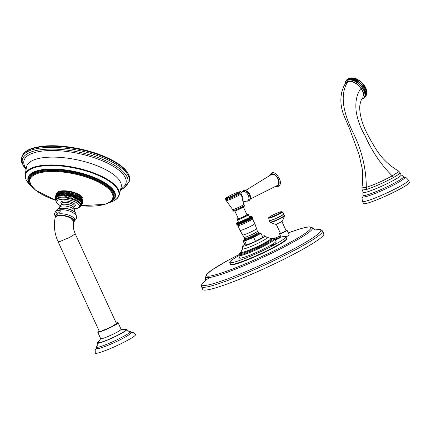 <?xml version="1.0" encoding="UTF-8"?>
<svg xmlns="http://www.w3.org/2000/svg" width="431" height="431" viewBox="0 0 431 431"><rect width="100%" height="100%" fill="white"/><g stroke="black" fill="none" stroke-linecap="round" stroke-linejoin="round"><path stroke-width="0.65" d="M252.178 216.75L252.318 217.714L251.796 216.384L249.333 216.642L251.251 216.249L252.167 216.685L251.699 216.394L252.092 216.917L251.311 216.879L251.688 217.289L251.133 217.019L251.483 217.445L250.917 217.176L251.246 217.612L250.675 217.343L250.982 217.79L250.4 217.52L250.68 217.978L250.099 217.709L250.352 218.183L249.764 217.908L249.991 218.393L249.404 218.118L250.023 219.454L249.021 218.334L249.199 218.84L248.617 218.56L248.762 219.077L248.186 218.786L248.31 219.32L247.739 219.023L247.841 219.562L247.275 219.26L247.351 219.815L246.801 219.503L246.85 220.063L246.311 219.745L246.338 220.316L245.81 219.993L245.81 220.57L245.298 220.236L245.282 220.823L244.786 220.478L244.749 221.071L244.264 220.715L244.21 221.313L243.747 220.952L243.671 221.556L243.229 221.178L243.138 221.793L242.718 221.405L242.61 222.019L242.211 221.62L242.093 222.24L241.716 221.83L241.581 222.45L241.225 222.024L241.085 222.649L240.757 222.218L240.6 222.843L240.299 222.396L240.137 223.021L239.857 222.558L239.69 223.188L239.437 222.714L239.264 223.339L239.038 222.854L238.866 223.473L238.666 222.978L238.488 223.597L238.316 223.091L238.144 223.705L237.993 223.188L237.826 223.802L237.702 223.269L237.535 223.878L237.438 223.333L237.276 223.937L237.201 223.382L236.705 224.012L236.603 223.414L236.5 223.975L236.517 223.263L236.468 223.797M249.36 216.707A7.478 0.754 155.3 0 1 250.125 217.235A7.478 0.754 155.3 0 1 248.493 218.237M249.608 218.614L249.404 218.118M249.021 218.334L249.635 219.675L249.808 219.056M249.991 218.393L250.023 219.454M250.195 218.835L250.395 219.228A8.367 0.846 -24.7 0 0 250.707 219.034L250.723 219.023A8.367 0.846 -24.7 0 0 251.014 218.846L251.031 218.835A8.367 0.846 -24.7 0 0 251.289 218.668L251.305 218.657A8.367 0.846 -24.7 0 0 251.537 218.501L251.537 218.501A8.367 0.846 -24.7 0 0 251.752 218.345L251.758 218.334A8.367 0.846 -24.7 0 0 251.93 218.205L251.941 218.194A8.367 0.846 -24.7 0 0 252.076 218.075L252.087 218.07A8.367 0.846 -24.7 0 0 252.189 217.962L252.189 217.962A8.367 0.846 -24.7 0 0 252.27 217.865L252.264 217.881A8.367 0.846 -24.7 0 0 252.307 217.795A8.367 0.846 -24.7 0 0 252.313 217.779L252.151 216.825M250.395 219.228L250.352 218.183M250.551 218.619L250.707 219.034M250.723 219.023L250.68 217.978M250.88 218.42L251.014 218.846M251.031 218.835L250.982 217.79M251.181 218.226L251.289 218.668M251.305 218.657L251.246 217.612M251.451 218.048L251.483 217.445M251.688 217.881L251.752 218.345M251.758 218.334L251.688 217.289M251.893 217.73L251.93 218.205M251.941 218.194L251.86 217.149M252.06 217.59L252.076 218.075M252.087 218.07L251.99 217.025M252.194 217.466L252.092 216.917M252.291 217.359L252.313 217.779M252.377 217.186L252.318 217.714M248.412 218.285A7.478 0.754 155.3 0 1 238.187 222.725A7.478 0.754 155.3 0 1 238.284 221.798M238.203 218.307L237.276 219.417L238.467 222.197A6.093 0.614 -24.7 0 0 241.796 221.275A6.093 0.614 -24.7 0 0 247.593 218.539A6.093 0.614 155.3 0 0 249.544 217.105L248.208 214.39L246.758 214.374M234.841 210.985L238.327 218.565A4.709 0.474 -24.7 0 0 240.897 217.854A4.709 0.474 -24.7 0 0 245.374 215.737A4.709 0.474 155.3 0 0 246.882 214.633L243.396 207.052M241.263 194.085L242.965 197.948L243.106 201.552M250.395 198.96L277.203 185.535A6.217 3.782 60.8 0 0 277.796 178.639A6.217 3.782 60.8 0 0 271.681 174.436A6.217 3.782 -119.2 0 0 271.147 174.679L245.643 190.443M236.587 224.001L237.955 225.521A7.952 0.803 -24.7 0 0 242.26 224.346A7.952 0.803 -24.7 0 0 249.867 220.753A1.325 0.803 60.8 0 1 249.635 219.675L249.199 218.84M249.398 219.282L249.231 219.896L248.617 218.56M237.201 224.745A8.367 0.846 -24.7 0 0 237.292 224.766L237.292 224.766A8.367 0.846 -24.7 0 0 237.427 224.766L237.427 224.766A8.367 0.846 -24.7 0 0 237.594 224.75L237.605 224.75A8.367 0.846 -24.7 0 0 237.793 224.718L237.793 224.718A8.367 0.846 -24.7 0 0 238.025 224.67L238.041 224.664A8.367 0.846 -24.7 0 0 238.289 224.605L238.316 224.61A8.367 0.846 -24.7 0 0 238.585 224.524L238.607 224.524A8.367 0.846 -24.7 0 0 238.909 224.427L238.925 224.422A8.367 0.846 -24.7 0 0 239.253 224.314L239.28 224.319A8.367 0.846 -24.7 0 0 239.631 224.19L239.652 224.179A8.367 0.846 -24.7 0 0 240.029 224.05L240.051 224.05A8.367 0.846 -24.7 0 0 240.45 223.894L240.471 223.888A8.367 0.846 -24.7 0 0 240.886 223.727L240.913 223.721A8.367 0.846 -24.7 0 0 241.344 223.549L241.371 223.538A8.367 0.846 -24.7 0 0 241.818 223.36L241.845 223.35A8.367 0.846 -24.7 0 0 242.308 223.161L242.33 223.15A8.367 0.846 -24.7 0 0 242.804 222.956L242.831 222.94A8.367 0.846 -24.7 0 0 243.31 222.735L243.337 222.725A8.367 0.846 -24.7 0 0 243.827 222.515L243.854 222.504A8.367 0.846 -24.7 0 0 244.345 222.283L244.372 222.272A8.367 0.846 -24.7 0 0 244.862 222.051L244.883 222.051A8.367 0.846 -24.7 0 0 245.379 221.809L245.401 221.814A8.367 0.846 -24.7 0 0 245.896 221.566L245.912 221.572A8.367 0.846 -24.7 0 0 246.408 221.324L246.424 221.329A8.367 0.846 -24.7 0 0 246.909 221.081L246.925 221.087A8.367 0.846 -24.7 0 0 247.399 220.834L247.416 220.844A8.367 0.846 -24.7 0 0 247.879 220.591L247.895 220.602A8.367 0.846 -24.7 0 0 248.348 220.354L248.358 220.36A8.367 0.846 -24.7 0 0 248.795 220.117L248.816 220.106A8.367 0.846 -24.7 0 0 249.22 219.885L248.762 219.077M236.786 224.443L237.292 224.766L236.705 224.012M236.91 224.449L237.427 224.766L236.861 224.001M237.066 224.443L237.594 224.75M237.605 224.75L237.055 223.975M237.255 224.416L237.793 224.718L237.276 223.937M237.481 224.373L238.025 224.67M238.041 224.664L237.535 223.878M237.74 224.314L238.289 224.605M238.305 224.599L237.826 223.802M238.025 224.239L238.585 224.524M238.602 224.519L238.144 223.705M238.343 224.147L238.909 224.427M238.925 224.422L238.488 223.597M238.693 224.039L239.253 224.314M239.275 224.309L238.866 223.473M239.038 222.854L239.658 224.19M239.07 223.915L239.631 224.19M239.652 224.179L239.264 223.339M239.437 222.714L240.051 224.05L239.469 223.775M240.051 224.039L239.69 223.188M239.857 222.558L240.471 223.899M239.895 223.624L240.45 223.894M240.471 223.888L240.137 223.021M240.299 222.396L240.913 223.732M240.336 223.457L240.886 223.727M240.913 223.721L240.6 222.843M240.757 222.218L241.371 223.554M240.805 223.28L241.344 223.549M241.371 223.538L241.085 222.649M241.225 222.024L241.845 223.366M241.285 223.091L241.818 223.36M241.845 223.35L241.581 222.45M241.716 221.83L242.33 223.166M241.78 222.892L242.308 223.161M242.33 223.15L242.093 222.24M242.211 221.62L242.825 222.956L242.292 222.676M242.831 222.94L242.61 222.019M242.718 221.405L243.332 222.741M242.815 222.461L243.31 222.735M243.337 222.725L243.138 221.793M243.229 221.178L243.849 222.52M243.343 222.229L243.827 222.515M243.854 222.504L243.671 221.556M243.747 220.952L244.361 222.288L243.876 221.997M244.372 222.272L244.21 221.313M244.264 220.715L244.883 222.051L244.749 221.071M244.409 221.755L244.862 222.051M244.786 220.478L245.401 221.814L245.282 220.823M244.948 221.507L245.379 221.809M245.298 220.236L245.912 221.572L245.81 220.57M245.481 221.259L245.896 221.566M245.81 219.993L246.424 221.329L246.338 220.316M246.015 221.011L246.408 221.324M246.311 219.745L246.925 221.087L246.85 220.063M246.537 220.758L246.909 221.081M246.801 219.503L247.416 220.844L247.351 219.815M247.049 220.505L247.399 220.834M247.275 219.26L247.895 220.602L247.841 219.562M247.556 220.252L247.879 220.591M247.739 219.023L248.358 220.36L248.31 219.32M248.04 220.004L248.348 220.354M248.186 218.786L248.806 220.128M248.515 219.756L248.795 220.117M248.967 219.519L248.816 220.106M244.108 239.938L242.971 240.676L244.689 241.048L253.697 237.346L260.981 233.279L259.182 232.939M260.981 233.279L262.835 237.314L255.551 241.376L246.543 245.077L244.824 244.711L242.971 240.676M244.673 244.388A12.289 1.245 -24.7 0 0 242.653 246.117A12.289 1.245 -24.7 0 0 245.314 245.762A12.289 1.245 155.3 0 0 258.067 240.353A12.289 1.245 155.3 0 0 264.979 235.849A12.289 1.245 155.3 0 0 262.35 236.258M276.093 241.134A20.176 2.036 155.3 0 1 264.607 248.563A20.176 2.036 155.3 0 1 243.79 257.388A20.176 2.036 155.3 0 1 239.437 257.997L238.93 255.438A19.578 1.977 -24.7 0 0 243.17 254.899A19.578 1.977 155.3 0 0 263.578 246.23A19.578 1.977 155.3 0 0 274.477 239.086L276.093 241.134M274.601 239.205A30.811 3.114 155.3 0 1 279.126 237.67A30.811 3.114 155.3 0 1 285.764 236.705A30.811 3.114 155.3 0 1 268.087 248.089A30.811 3.114 155.3 0 1 236.42 261.504A30.811 3.114 155.3 0 1 229.777 262.457A30.811 3.114 155.3 0 1 238.946 255.605M276.476 243.38L273.981 244.517L273.017 244.813L274.779 243.908L273.426 244.329L270.323 246.058L272.796 244.937L273.76 244.641L272.02 245.53L273.378 245.11L276.276 243.493M277.93 238.612L279.363 238.165L276.346 239.496L277.957 238.672M275.226 239.911L277.726 238.607L275 239.819M275.107 239.787L275.856 239.469L275.005 239.932M274.983 239.625L275.888 239.178L274.773 239.555M285.877 236.937A4.191 0.426 -24.7 0 0 287.886 235.913A4.191 0.426 -24.7 0 0 289.228 234.927L287.1 230.305L285.958 230.321A3.981 0.404 -24.7 0 1 285.548 231.135A3.981 0.404 -24.7 0 1 280.764 233.3A3.981 0.404 -24.7 0 1 280.242 232.955L279.482 233.807A4.191 0.426 -24.7 0 0 281.772 233.176A4.191 0.426 -24.7 0 0 285.758 231.291A4.191 0.426 -24.7 0 0 287.1 230.305M322.555 230.978L323.848 233.791A66.627 6.734 155.3 0 1 285.537 258.422A66.627 6.734 155.3 0 1 217.138 287.402A66.627 6.734 155.3 0 1 202.78 289.476L201.487 286.663A66.627 6.734 155.3 0 0 215.85 284.589A66.627 6.734 -24.7 0 0 284.244 255.615A66.627 6.734 -24.7 0 0 322.555 230.978L320.669 229.631L315.697 229.912M276.174 224.104L280.344 233.176A3.146 0.318 -24.7 0 0 281.023 233.079A3.146 0.318 -24.7 0 0 284.25 231.711A3.146 0.318 -24.7 0 0 286.06 230.547L281.885 221.48M284.455 215.947A7.833 0.792 -24.7 0 1 281.96 217.698A7.833 0.792 155.3 0 1 274.843 221.081A7.833 0.792 155.3 0 1 270.302 222.461L275.328 224.265A3.998 0.404 155.3 0 0 277.65 223.56A3.998 0.404 155.3 0 0 281.281 221.836A3.998 0.404 -24.7 0 0 282.553 220.941L284.455 215.947L283.706 213.868A7.979 0.808 -24.7 0 1 281.168 215.759A7.979 0.808 155.3 0 1 273.496 219.379A7.979 0.808 155.3 0 1 269.208 220.532L269.251 220.672A7.995 0.808 155.3 0 0 273.62 219.46A7.995 0.808 155.3 0 0 281.227 215.866A7.995 0.808 -24.7 0 0 283.781 213.991M276.794 239.334L278.916 238.327L276.794 239.334L276.831 239.647M255.551 241.376L253.697 237.346M246.543 245.077L244.689 241.048M109.711 202.495L112.69 201.379C116.338 199.752 118.52 197.597 119.242 194.904L121.154 187.232A48.374 17.353 -167.9 0 0 90.898 163.516A48.374 17.353 -167.9 0 0 35.978 159.19A48.374 17.353 12.1 0 0 26.571 166.916L25.16 174.69L26.14 179.975L30.649 185.454M82.041 199.036A12.618 4.526 -167.9 0 0 73.927 192.937A12.618 4.526 -167.9 0 0 59.801 191.876A12.618 4.526 -167.9 0 0 57.382 193.74M82.456 199.882L80.338 197.059A12.618 4.526 -167.9 0 0 76.95 194.979A12.618 4.526 -167.9 0 0 59.747 192.635A12.618 4.526 -167.9 0 0 59.629 192.673M77.246 195.491C78.216 196.881 77.952 198.109 76.454 199.176L77.246 195.491L76.454 199.176M74.477 208.744L77.666 208.227C79.6 207.462 80.592 206.6 80.629 205.635L80.786 204.908A12.618 4.526 -167.9 0 0 75.883 199.952A12.618 4.526 -167.9 0 0 58.562 197.646A12.618 4.526 -167.9 0 0 56.116 199.612L56.057 201.789L57.301 203.637L60.292 205.695M80.974 205.512L82.116 204.197M82.359 203.696L81.529 204.773L82.617 203.071M82.736 202.425L81.664 204.321L82.811 201.81M82.763 201.132L82.811 201.735L81.669 203.841L82.682 200.63M82.499 200.006L81.551 203.34L82.343 199.655M82.1 199.138C82.903 200.808 82.639 202.037 81.308 202.829L82.1 199.138M81.734 198.61C82.596 200.253 82.332 201.482 80.942 202.301L81.734 198.61M81.249 198.077C82.159 199.682 81.895 200.911 80.457 201.762L81.249 198.077M80.651 197.543C81.594 199.111 81.33 200.34 79.859 201.229L80.651 197.543M79.945 197.01C80.909 198.54 80.645 199.768 79.153 200.695L79.945 197.01M79.137 196.488C80.118 197.974 79.854 199.203 78.345 200.173L79.137 196.488L78.345 200.173M78.232 195.981C79.212 197.42 78.948 198.648 77.44 199.666L78.232 195.981L77.44 199.666M76.179 195.022C77.127 196.364 76.863 197.592 75.387 198.707L76.179 195.022L75.387 198.707M75.053 194.586C75.964 195.879 75.7 197.107 74.261 198.271L75.053 194.586L74.261 198.271M73.868 194.176C74.73 195.421 74.471 196.649 73.076 197.861L73.868 194.176L73.076 197.861M72.64 193.805C73.448 195.001 73.184 196.229 71.848 197.49L72.64 193.805L71.848 197.49M71.379 193.476C72.122 194.618 71.858 195.846 70.587 197.161C70.118 195.421 70.382 194.192 71.379 193.476L70.587 197.161M70.102 193.19C70.77 194.279 70.506 195.507 69.31 196.875C68.744 195.146 69.008 193.918 70.102 193.19L69.31 196.875M68.82 192.948C69.396 193.988 69.132 195.216 68.028 196.633C67.371 194.92 67.635 193.691 68.82 192.948L68.028 196.633M67.538 192.754L66.746 196.439C66.013 194.742 66.277 193.514 67.538 192.754L66.746 196.439M66.277 192.609L65.485 196.294C64.688 194.623 64.952 193.395 66.277 192.609L65.485 196.294M65.043 192.517L64.251 196.202C63.395 194.564 63.659 193.33 65.043 192.517L64.251 196.202M63.858 192.474L63.066 196.159C62.156 194.553 62.42 193.325 63.858 192.474L63.066 196.159M62.716 192.485L61.929 196.17C60.986 194.602 61.25 193.374 62.716 192.485L61.929 196.17M61.644 192.549L60.852 196.234C59.887 194.71 60.151 193.476 61.644 192.549L60.852 196.234M60.647 192.668L59.855 196.353C58.875 194.866 59.139 193.638 60.647 192.668M59.731 192.835L58.939 196.52C57.959 195.076 58.223 193.848 59.731 192.835M58.912 193.05L58.12 196.735C57.151 195.34 57.415 194.112 58.912 193.05M58.19 193.309L57.398 196.999C56.456 195.652 56.72 194.424 58.19 193.309M57.576 193.621L56.79 197.306C55.874 196.013 56.138 194.785 57.576 193.621M56.375 194.634L57.081 193.966L56.289 197.651C55.421 196.412 55.685 195.184 57.081 193.966L59.747 192.635M56.698 194.354L55.906 198.039L56.245 194.807M55.852 195.351L55.647 198.459L55.61 195.852M55.351 196.477L55.513 198.912L55.233 197.123M55.157 197.737L55.206 198.416M55.287 198.917L55.47 199.542M60.954 203.071A7.37 2.645 12.1 0 1 62.306 201.261A7.37 2.645 12.1 0 1 71.433 202.187A7.37 2.645 12.1 0 1 74.951 206.083A8.69 8.69 0 0 1 73.755 207.025A6.519 2.338 -167.9 0 0 71.04 203.529A6.519 2.338 -167.9 0 0 62.748 202.624A6.519 2.338 12.1 0 0 61.655 204.423A8.69 8.69 0 0 1 60.954 203.071M71.745 211.917A9.773 3.507 -167.9 0 0 70.851 211.529A9.773 3.507 -167.9 0 0 62.452 209.725A9.773 3.507 -167.9 0 0 58.659 210.037M70.878 215.974A9.773 3.507 12.1 0 1 74.676 219.815L74.358 221.27A9.773 3.507 -167.9 0 0 70.56 217.434A9.773 3.507 -167.9 0 0 60.857 215.225A9.773 3.507 -167.9 0 0 55.254 217.165L55.567 215.71A9.773 3.507 -167.9 0 1 61.17 213.771A9.773 3.507 -167.9 0 1 70.878 215.974M75.473 219.988L74.482 220.72M60.011 210.382C60.83 211.131 59.866 212.235 57.102 213.706L55.701 211.416L57.463 210.36L60.011 210.382M73.486 222.272A9.417 3.378 -167.9 0 0 70.528 217.941C65.614 215.742 61.116 215.08 57.021 215.947L55.195 217.418C53.546 225.672 54.511 233.774 58.083 241.726L99.351 331.412L101.382 331.121L111.053 327.021L116.472 323.536L75.231 233.839L69.806 237.33L60.114 241.43L58.083 241.726M70.528 217.941L73.653 221.378C72.694 227.514 73.706 229.701 75.231 233.839M116.214 322.975A11.222 1.131 155.3 0 1 118.105 322.787A11.222 1.131 155.3 0 1 114.522 325.421A11.222 1.131 -24.7 0 1 103.844 330.464A11.222 1.131 -24.7 0 1 97.718 332.161L100.709 338.669A11.222 1.131 -24.7 0 0 106.834 336.972A11.222 1.131 -24.7 0 0 117.512 331.924A11.222 1.131 155.3 0 0 121.095 329.289L118.105 322.787M99.092 330.852A11.222 1.131 -24.7 0 0 97.718 332.161M100.795 338.4L98.435 342.338A14.923 1.508 -24.7 0 0 105.832 340.576A14.923 1.508 -24.7 0 0 120.766 333.578A14.923 1.508 155.3 0 0 125.362 329.952L120.842 329.182M98.92 341.368A16.346 1.654 -24.7 0 0 97.12 343.141A16.346 1.654 -24.7 0 0 106.053 340.662A16.346 1.654 -24.7 0 0 121.601 333.319A16.346 1.654 155.3 0 0 126.827 329.478A16.346 1.654 155.3 0 0 124.311 329.688M96.83 346.373A18.743 1.896 -24.7 0 0 96.345 347.192A18.743 1.896 -24.7 0 0 106.581 344.353A18.743 1.896 -24.7 0 0 124.419 335.932A18.743 1.896 155.3 0 0 130.404 331.525L130.997 332.813A18.743 1.896 155.3 0 1 125.006 337.214A18.743 1.896 -24.7 0 1 107.174 345.64A18.743 1.896 -24.7 0 1 96.937 348.474L96.345 347.192M129.467 331.358A18.743 1.896 155.3 0 1 130.404 331.525M96.749 348.059L95.203 350.123L95.267 353.134A22.207 2.247 -24.7 0 0 107.394 349.778A22.207 2.247 -24.7 0 0 128.524 339.795A22.207 2.247 155.3 0 0 135.625 334.575L133.378 332.565L130.808 332.393M363.947 85.273C364.109 86.405 363.446 87.121 361.959 87.423L363.947 85.273L361.959 87.423M363.683 93.796A11.351 6.373 -137.2 0 0 361.054 88.053A11.351 6.373 42.8 0 0 351.518 81.367A11.351 6.373 42.8 0 0 345.096 84.26M366.695 93.985L366.819 92.972C366.7 94.464 366.038 95.181 364.831 95.122L366.819 93.021C366.829 90.294 366.048 87.838 364.47 85.656A11.351 6.373 -137.2 0 0 363.947 84.923A11.351 6.373 42.8 0 0 358.037 79.708C355.742 78.302 353.231 77.715 350.495 77.946L348.56 80.091C348.41 78.889 349.072 78.173 350.548 77.941L349.546 78.146M364.648 86.265C364.798 87.466 364.136 88.177 362.66 88.414L364.648 86.265L362.66 88.414M365.256 87.272C365.396 88.533 364.734 89.249 363.268 89.422L365.256 87.272L363.268 89.422M365.774 88.28C365.892 89.594 365.229 90.311 363.791 90.429L365.774 88.28L363.791 90.429M366.194 89.276C366.28 90.645 365.617 91.361 364.211 91.426L366.194 89.276L364.211 91.426M366.512 90.257C366.56 91.668 365.897 92.385 364.529 92.406L366.512 90.257M364.739 93.355L366.722 91.205C366.722 92.649 366.059 93.365 364.739 93.355M364.841 94.26L366.824 92.115C366.77 93.586 366.108 94.303 364.841 94.26M366.662 94.098L364.718 95.919L366.7 93.769M366.334 95.159L364.491 96.646L366.479 94.497M365.811 96.188L364.157 97.298L366.075 95.763M365.089 97.131L363.726 97.869L365.477 96.716M364.211 97.929L363.193 98.343L364.707 97.551M363.225 98.532L363.807 98.225M362.196 98.941L363.021 98.645M345.554 81.367L344.811 84.077M346.152 80.414L345.484 81.982L345.818 80.942M346.923 79.579L345.915 81.411L346.535 79.999M347.822 78.911L346.449 80.936L347.418 79.207M349.056 78.404L347.068 80.554L348.404 78.598M349.762 78.119L347.779 80.268L349.433 78.189M351.405 77.866L349.417 80.01C349.277 78.754 349.94 78.038 351.405 77.866M352.316 77.892L350.328 80.042C350.214 78.728 350.877 78.011 352.316 77.892M353.28 78.027L351.292 80.177C351.206 78.808 351.868 78.092 353.28 78.027M354.277 78.27L352.294 80.414C352.246 79.008 352.908 78.291 354.277 78.27L352.294 80.414M355.306 78.609L353.318 80.753C353.323 79.309 353.986 78.593 355.306 78.609L353.318 80.753M356.351 79.045L354.363 81.19C354.422 79.719 355.085 79.002 356.351 79.045L354.363 81.19M357.401 79.573L355.413 81.723C355.532 80.231 356.195 79.514 357.401 79.573L355.413 81.723M358.447 80.188L356.459 82.337C356.642 80.834 357.304 80.118 358.447 80.188L356.459 82.337M359.47 80.888L357.482 83.032C357.741 81.529 358.403 80.812 359.47 80.888L357.482 83.032M360.467 81.653L358.479 83.803M361.42 82.488L359.438 84.632M362.326 83.372L360.343 85.521M363.171 84.309C363.328 85.365 362.665 86.081 361.189 86.453L363.171 84.309L361.189 86.453M362.202 190.049L361.9 187.889C362.891 181.413 362.977 174.927 362.159 168.419L359.195 155.047L349.864 129.451L343.938 115.583C338.658 102.546 340.856 89.826 345.727 83.21L347.871 81.61C352.305 80.872 356.712 83.097 361.097 88.28L363.683 93.813L362.74 98.02C361.458 98.715 360.44 101.597 359.675 106.667C359.68 113.202 361.248 120.222 364.389 127.727C366.253 132.333 369.82 138.987 375.089 147.682C380.929 157.52 388.74 165.288 398.524 171.005L397.387 172.594L392.199 175.859A3.556 2.16 61.3 0 1 393.406 177.583L398.535 174.442L400.081 172.696L401.126 174.97A20.833 2.107 -24.7 0 1 389.15 182.674A20.833 2.107 -24.7 0 1 367.762 191.736A20.833 2.107 155.3 0 1 363.274 192.382L362.202 190.049L366.711 189.446C374.986 186.596 383.886 182.642 393.406 177.583M361.9 187.889L366.307 187.366C374.464 184.657 383.094 180.821 392.199 175.859C380.885 164.523 371.786 151.028 364.912 135.382C360.537 128.169 357.628 120.184 356.184 111.435C355.085 101.657 356.723 93.936 361.097 88.28M408.469 180.196A25.321 2.559 -24.7 0 1 400.377 186.144A25.321 2.559 155.3 0 1 376.285 197.522A25.321 2.559 155.3 0 1 362.46 201.352L363.446 203.491A25.321 2.559 155.3 0 0 377.27 199.661A25.321 2.559 155.3 0 0 401.358 188.282A25.321 2.559 -24.7 0 0 409.45 182.329L408.469 180.196C405.113 176.198 406.158 178.202 404.154 177.356L403.535 176.78A22.261 2.252 155.3 0 1 396.418 182.011A22.261 2.252 155.3 0 1 375.239 192.021A22.261 2.252 155.3 0 1 363.08 195.388A22.261 2.252 155.3 0 1 363.074 195.372M249.651 219.654A8.367 0.846 -24.7 0 0 250.012 219.444M250.034 219.433A8.367 0.846 -24.7 0 0 250.373 219.239M249.867 220.753A7.952 0.803 -24.7 0 0 252.404 218.878L252.329 217.741M237.341 219.745A6.093 0.614 -24.7 0 0 240.67 218.824A6.093 0.614 -24.7 0 0 246.467 216.082A6.093 0.614 -24.7 0 0 248.412 214.649M238.208 218.318A5.431 0.55 -24.7 0 0 239.528 218.469A5.431 0.55 -24.7 0 0 245.805 215.608A5.431 0.55 -24.7 0 0 246.764 214.385M234.997 210.931A5.738 0.582 -24.7 0 0 242.357 207.661A5.738 0.582 -24.7 0 0 242.949 206.492M232.923 210.522C232.53 211.142 233.198 211.287 234.927 210.958L238.548 209.547L244.205 206.454L244.285 205.296A6.26 0.63 155.3 0 1 240.843 207.57A6.26 0.63 155.3 0 1 234.281 210.36A6.26 0.63 155.3 0 1 232.923 210.522L232.595 209.455A6.109 0.62 155.3 0 0 233.904 209.256A1.778 1.401 -107.3 0 1 234.281 210.36M244.285 205.296L243.693 204.353A6.109 0.62 155.3 0 1 240.121 206.627A6.109 0.62 155.3 0 1 233.904 209.256M236.937 192.668A6.136 0.62 155.3 0 1 236.991 192.657L236.991 192.657A6.136 0.62 155.3 0 1 236.269 193.939A6.136 0.62 155.3 0 1 228.435 197.414A22.741 17.903 -107.3 0 1 227.035 198.497A8.313 0.84 155.3 0 1 228.78 196.32L225.03 198.869L225.004 199.424L226.13 200.49A8.232 0.83 -24.7 0 0 227.902 200.226A8.232 0.83 -24.7 0 0 236.333 196.66A8.232 0.83 -24.7 0 0 241.091 193.611L241.048 192.538C241.392 191.612 240.579 191.45 238.596 192.048L236.193 192.91M227.902 200.226A1.778 1.401 72.7 0 0 227.153 199.434A8.679 0.878 -24.7 0 0 235.725 195.83A8.679 0.878 -24.7 0 0 241.048 192.538M225.348 199.763A8.679 0.878 -24.7 0 0 227.153 199.434M240.999 193.277L242.303 191.994A5.194 3.162 60.8 0 1 243.009 191.596A5.194 3.162 60.8 0 1 248.229 195.34A5.194 3.162 60.8 0 1 247.329 200.986A5.194 3.162 60.8 0 1 247.324 200.991L247.324 200.991A5.194 3.162 60.8 0 1 247.319 200.991L243.159 201.827M247.329 200.986A2.133 1.681 -107.3 0 1 248.299 201.045A5.722 3.48 60.8 0 1 246.985 201.088M242.039 192.226A5.722 3.48 60.8 0 1 243.542 190.701A5.722 3.48 60.8 0 1 249.29 194.828A5.722 3.48 60.8 0 1 248.299 201.045M243.009 191.596A2.133 1.681 72.7 0 0 243.542 190.701M275.775 186.251A6.751 4.105 -119.2 0 0 277.074 186.16A6.751 4.105 60.8 0 0 278.243 178.822A6.751 4.105 60.8 0 0 271.46 173.952A6.751 4.105 -119.2 0 0 269.784 175.519M236.204 192.905A8.313 0.84 155.3 0 1 238.558 192.064A8.313 0.84 155.3 0 1 237.691 193.756A8.313 0.84 155.3 0 1 227.035 198.497M228.435 197.414A6.136 0.62 155.3 0 1 228.074 196.751L228.074 196.757C230.941 195.006 233.871 193.648 236.872 192.689L236.991 192.657A22.741 17.903 72.7 0 0 238.558 192.064M249.242 219.875A8.367 0.846 -24.7 0 0 249.63 219.665M254.786 223.549L256.526 228.559A7.65 0.776 155.3 0 1 254.075 230.343A7.65 0.776 -24.7 0 1 246.844 233.764A7.65 0.776 -24.7 0 1 242.626 234.954L239.948 230.375A8.167 0.824 -24.7 0 0 244.42 229.13A8.167 0.824 -24.7 0 0 252.178 225.467A8.167 0.824 155.3 0 0 254.786 223.549L252.404 218.878M242.626 234.954L244.091 237.33A7.305 0.738 -24.7 0 0 248.111 236.204A7.305 0.738 -24.7 0 0 255.033 232.934A7.305 0.738 155.3 0 0 257.372 231.221L256.526 228.559M258.024 232.498A7.365 0.743 155.3 0 1 255.675 234.243A7.365 0.743 -24.7 0 1 248.612 237.573A7.365 0.743 -24.7 0 1 244.641 238.655L244.549 239.377A7.839 0.792 -24.7 0 0 248.31 238.532A7.839 0.792 -24.7 0 0 256.256 234.814A7.839 0.792 155.3 0 0 258.627 232.902L257.372 231.221M258.627 232.902L259.387 232.929A9.035 0.91 155.3 0 1 257.194 235.094A9.035 0.91 -24.7 0 1 247.259 239.674A9.035 0.91 -24.7 0 1 244.081 239.965L244.549 239.377M242.653 246.117L242.561 248.789A13.533 1.368 -24.7 0 0 245.481 248.488A13.533 1.368 155.3 0 0 259.834 242.367A13.533 1.368 155.3 0 0 267.069 237.513L264.979 235.849M270.393 238.343A16.529 1.67 155.3 0 1 262.813 243.881A16.529 1.67 155.3 0 1 244.399 251.806A16.529 1.67 -24.7 0 1 241.026 251.849L240.212 252.792A17.736 1.794 -24.7 0 0 243.801 252.787A17.736 1.794 155.3 0 0 263.643 244.237A17.736 1.794 155.3 0 0 271.638 238.338L267.069 237.513M271.638 238.338L273.394 238.51A18.991 1.918 155.3 0 1 263.799 245.158A18.991 1.918 155.3 0 1 243.246 253.951A18.991 1.918 -24.7 0 1 239.2 254.236L240.212 252.792M229.777 262.457L230.515 264.171A30.865 3.119 -24.7 0 0 237.169 263.217A30.865 3.119 -24.7 0 0 268.879 249.781A30.865 3.119 -24.7 0 0 286.588 238.375L285.764 236.705M230.461 264.058A31.215 3.157 -24.7 0 0 237.066 263.67A31.215 3.157 -24.7 0 0 271.083 249.091A31.215 3.157 -24.7 0 0 286.534 238.268M288.285 232.88L298.678 229.303C304.017 227.627 307.836 226.819 310.126 226.889L312.48 227.827A58.815 5.942 -24.7 0 1 279.433 249.366A58.815 5.942 -24.7 0 1 218.377 275.29A58.815 5.942 155.3 0 1 205.652 276.961L206.46 274.579L212.214 269.763L227.708 260.518L239.043 254.602A57.442 5.802 155.3 0 0 218.889 273.809A57.442 5.802 -24.7 0 0 292.53 241.091A57.442 5.802 -24.7 0 0 298.505 229.378A57.442 5.802 155.3 0 0 288.291 232.891M273.787 238.629A57.442 5.802 155.3 0 1 280.446 235.908M315.745 229.922A65.35 6.605 -24.7 0 1 293.075 249.317A65.35 6.605 -24.7 0 1 216.146 282.817A65.35 6.605 155.3 0 1 209.649 277.505M284.444 215.435A7.995 0.808 -24.7 0 1 281.89 217.316A7.995 0.808 155.3 0 1 274.283 220.909A7.995 0.808 155.3 0 1 269.919 222.116L270.302 222.461M282.192 211.917L281.233 211.675C279.186 212.106 275.835 213.523 271.191 215.926C267.5 218.167 269.165 217.488 268.712 218.118A7.424 0.749 155.3 0 0 272.699 217.041A7.424 0.749 155.3 0 0 279.832 213.674A7.424 0.749 -24.7 0 0 282.192 211.917L283.706 213.868M279.336 213.388A6.885 0.695 155.3 0 1 270.512 217.31A6.885 0.695 155.3 0 1 271.228 215.909A6.885 0.695 -24.7 0 1 280.053 211.987A6.885 0.695 -24.7 0 1 279.336 213.388M32.465 148.63A55.082 19.761 -167.9 0 0 21.792 157.202C22.838 153.086 26.539 150.058 32.896 148.108C45.002 144.708 60.642 144.961 79.827 148.873C91.151 151.329 101.22 154.729 110.034 159.061C117.011 162.535 122.232 166.199 125.701 170.056C129.284 174.884 130.55 178.31 129.494 180.341A55.082 19.761 -167.9 0 0 94.701 153.463A55.082 19.761 -167.9 0 0 32.465 148.63M21.792 157.202L21.55 158.333A55.082 19.761 12.1 0 1 32.217 149.767A55.082 19.761 -167.9 0 1 94.459 154.6A55.082 19.761 -167.9 0 1 129.252 181.473L129.494 180.341M120.518 189.785A54.015 19.379 -167.9 0 0 104.733 160.273A54.015 19.379 -167.9 0 0 32.788 151.405A54.015 19.379 12.1 0 0 26.102 169.502M26.248 168.688A52.237 18.738 12.1 0 1 34.027 152.768A52.237 18.738 -167.9 0 1 102.002 160.661A52.237 18.738 -167.9 0 1 120.718 188.983M119.242 194.904A48.116 17.262 -167.9 0 0 89.147 171.312A48.116 17.262 -167.9 0 0 34.518 167.007A48.116 17.262 -167.9 0 0 25.16 174.69M109.975 202.387A47.755 17.132 -167.9 0 0 100.014 176.193A47.755 17.132 -167.9 0 0 34.712 167.589A47.755 17.132 -167.9 0 0 30.536 185.319M106.57 203.718L113.439 200.016A44.705 16.039 -167.9 0 0 91.776 176.484A44.705 16.039 -167.9 0 0 36.619 170.929A44.705 16.039 -167.9 0 0 28.354 181.737L32.988 187.835M107.976 203.12A44.248 15.877 -167.9 0 0 96.506 178.887A44.248 15.877 -167.9 0 0 36.926 171.333A44.248 15.877 -167.9 0 0 32.061 186.806M29.54 182.162A43.445 15.586 12.1 0 1 37.562 171.63A43.445 15.586 12.1 0 1 91.189 177.039A43.445 15.586 12.1 0 1 112.184 199.914M29.561 178.989A42.911 15.392 12.1 0 1 37.874 172.314A42.911 15.392 12.1 0 1 86.362 176.074A42.911 15.392 12.1 0 1 113.466 197.015L113.391 197.35A42.911 15.392 -167.9 0 0 86.286 176.414A42.911 15.392 -167.9 0 0 37.799 172.648A42.911 15.392 -167.9 0 0 29.491 179.323L29.561 178.989M80.753 205.689A42.41 15.214 -167.9 0 0 104.588 204.332A42.41 15.214 -167.9 0 0 96.318 181.068A42.41 15.214 -167.9 0 0 38.09 173.316A42.41 15.214 -167.9 0 0 55.825 200.334M82.461 199.892A13.426 4.816 -167.9 0 0 75.49 192.916A13.426 4.816 -167.9 0 0 59.214 191.353A13.426 4.816 -167.9 0 0 56.65 194.349M80.629 205.635A12.618 4.526 -167.9 0 0 72.661 199.478A12.618 4.526 -167.9 0 0 58.406 198.373A12.618 4.526 -167.9 0 0 55.96 200.334M74.444 208.636A11.551 4.143 -167.9 0 0 77.138 208.178A11.551 4.143 -167.9 0 0 74.886 201.843A11.551 4.143 -167.9 0 0 59.031 199.736A11.551 4.143 -167.9 0 0 60.367 205.614M73.685 207.273A6.578 2.36 -167.9 0 0 73.609 207.171A6.578 2.36 -167.9 0 0 68.529 204.601A6.578 2.36 -167.9 0 0 62.323 204.375A6.578 2.36 12.1 0 0 61.73 204.617L61.498 204.741C61.008 204.671 60.297 205.587 59.376 207.5A7.774 2.791 -167.9 0 1 60.879 206.287A7.774 2.791 -167.9 0 1 69.666 206.972A7.774 2.791 -167.9 0 1 74.574 210.764L74.391 211.626M73.609 207.171L73.766 207.376A6.794 2.435 -167.9 0 0 68.518 204.725A6.794 2.435 -167.9 0 0 62.107 204.493A6.794 2.435 -167.9 0 0 61.498 204.741M71.923 210.199A9.417 3.378 -167.9 0 0 57.969 208.933M72.058 210.463A9.773 3.507 -167.9 0 0 62.355 208.254A9.773 3.507 -167.9 0 0 56.752 210.193C57.188 207.214 66.563 207.5 71.999 210.204C75.204 212.1 76.486 213.469 75.861 214.299A9.773 3.507 -167.9 0 0 72.058 210.463M347.871 81.61C338.103 96.587 345.538 117.722 353.743 133.955C362.024 151.162 366.21 168.968 366.307 187.366L366.711 189.446M401.148 175.061L402.085 175.331L403.518 176.748A22.261 2.252 -24.7 0 1 396.407 181.979A22.261 2.252 155.3 0 1 375.223 191.989A22.261 2.252 155.3 0 1 363.069 195.356L363.112 196.234C362.455 198.303 361.614 196.207 362.46 201.352M404.181 177.356A22.978 2.322 155.3 0 1 397.344 182.976A22.978 2.322 155.3 0 1 373.801 193.966A22.978 2.322 155.3 0 1 363.096 196.25M250.125 217.235L238.187 222.725M238.257 221.739L236.667 222.994L236.441 223.904M243.693 204.353L241.091 193.611M226.13 200.49L232.595 209.455M246.968 201.094L248.547 201.061C249.829 200.991 250.454 199.472 250.433 196.509C250.195 192.42 244.673 189.268 243.795 190.405L242.028 192.242M269.348 175.789L269.547 175.142L271.74 172.998C275.005 169.825 285.182 183.773 277.774 186.564L275.312 186.483M239.948 230.375L237.955 225.521M244.091 237.33L244.641 238.655M242.561 248.789L241.026 251.849M238.93 255.438L239.2 254.236M273.394 238.51L274.477 239.086M280.446 235.902L273.777 238.623M204.784 281.351C205.194 281.599 205.485 280.134 205.652 276.961M312.48 227.827C314.652 229.626 315.95 230.359 316.376 230.019L316.376 230.019M205.14 280.759L202.15 283.646L201.299 285.678L201.487 286.663M281.001 237.12L279.482 233.807M269.919 222.116L269.251 220.672M268.712 218.118L269.208 220.532M129.252 181.473L123.589 188.428L120.475 189.958M21.55 158.333L21.652 162.406L26.07 169.679M29.491 179.323L30.601 184.754L35.8 190.357L55.847 200.367M80.721 205.711L104.825 204.342C109.754 202.818 112.615 200.485 113.391 197.35M80.586 205.808L80.947 205.539M82.009 204.369L82.176 204.1M82.72 200.792L82.601 200.307M55.928 200.512L55.513 199.666M55.96 195.178L55.793 195.448M55.249 198.756L55.367 199.241M59.187 208.362L59.376 207.5M56.633 210.748L56.752 210.193M75.743 214.848L75.861 214.299M70.851 211.529L71.772 211.928C77.391 215.311 77.612 216.89 75.409 220.047M62.452 209.725L57.463 210.36M55.373 216.615L54.516 214.59L54.57 213.377L55.637 211.481M73.459 222.477L74.358 221.27M97.12 343.141C97.347 345.657 97.25 346.739 96.824 346.384L96.873 346.33M129.413 331.369L129.483 331.358C129.472 331.913 128.589 331.288 126.827 329.478M73.766 207.376L74.574 210.764M366.598 94.389L366.431 94.944M366.178 95.563L366.011 95.897M363.931 98.149L363.613 98.343M344.795 84.799L344.811 84.11M345.447 81.567L345.619 81.233M347.693 78.981L348.011 78.787M348.609 78.485L349.148 78.275M400.081 172.696L398.524 171.005M363.333 192.458L362.875 193.53L363.069 195.356"/></g></svg>
